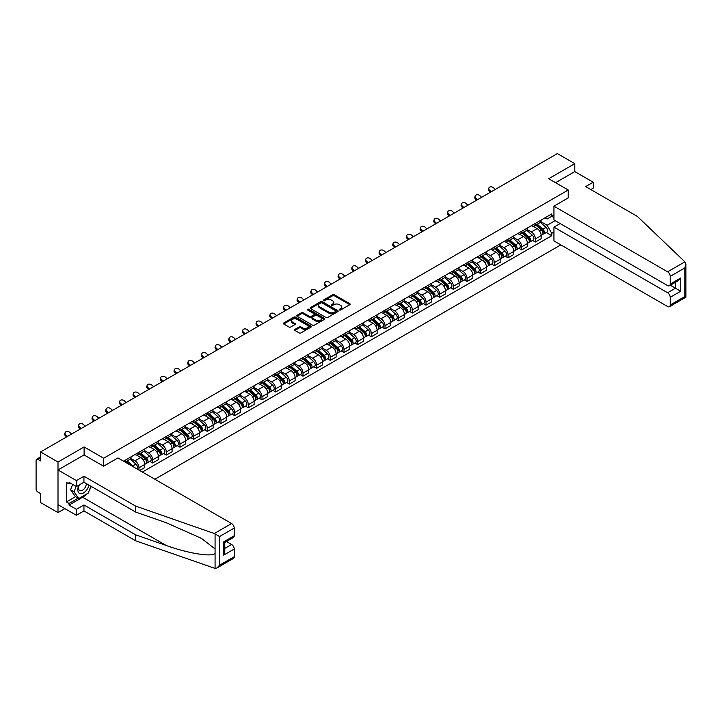 <?xml version="1.0" encoding="UTF-8"?>
<svg xmlns="http://www.w3.org/2000/svg" width="722" height="722" viewBox="0 0 722 722"><rect width="100%" height="100%" fill="white"/><g stroke="black" fill="none" stroke-linecap="round" stroke-linejoin="round"><path stroke-width="1.08" d="M339.475 309.973A0.848 0.487 0 0 0 340.676 309.973L349.818 304.693A1.218 0.704 0 0 0 350.17 304.197A1.218 0.704 0 0 0 349.818 303.7L334.331 294.766A1.218 0.704 0 0 0 332.616 294.766L323.474 300.036A0.848 0.487 0 0 0 324.683 300.731L325.866 300.054A3.89 2.247 0 0 1 331.371 300.054L332.652 300.794A3.89 2.247 0 0 1 333.799 302.383A3.89 2.247 0 0 1 332.652 303.971L331.47 304.657A0.848 0.487 0 0 0 332.68 305.352L333.862 304.666A3.89 2.247 0 0 1 339.367 304.666L340.658 305.415A3.89 2.247 0 0 1 341.795 307.003A3.89 2.247 0 0 1 340.658 308.592L339.475 309.278A0.848 0.487 0 0 0 339.475 309.973L339.475 309.278M294.856 329.422A1.218 0.704 0 0 0 294.504 329.918A1.218 0.704 0 0 0 294.856 330.414L299.197 332.923A1.218 0.704 0 0 0 300.921 332.923L311.065 327.066A1.218 0.704 0 0 0 311.426 326.57A1.218 0.704 0 0 0 311.065 326.073L295.587 317.129A1.218 0.704 0 0 0 293.863 317.129L283.719 322.996A1.218 0.704 0 0 0 283.358 323.492A1.218 0.704 0 0 0 283.719 323.988L288.962 327.012A1.218 0.704 0 0 0 290.686 327.012L295.027 324.503A1.218 0.704 0 0 0 295.388 324.007A1.218 0.704 0 0 0 295.027 323.51L292.428 322.012A3.258 1.877 0 0 1 291.471 320.685A3.258 1.877 0 0 1 293.484 318.943A3.258 1.877 0 0 1 297.031 319.35L307.22 325.234A3.258 1.877 0 0 1 308.177 326.57A3.258 1.877 0 0 1 306.164 328.302A3.258 1.877 0 0 1 302.617 327.896L300.921 326.913A1.218 0.704 0 0 0 299.197 326.913L294.856 329.422L294.856 330.414M103.661 458.226L84.113 446.945L58.004 462.026L40.567 451.954L557.366 153.587L574.802 163.65L548.693 178.731L568.232 190.012L103.661 458.226L103.661 466.168M325.947 317.481A1.218 0.704 0 0 0 327.671 317.481L337.815 311.624A1.218 0.704 0 0 0 338.176 311.128A1.218 0.704 0 0 0 337.815 310.631L322.337 301.688A1.218 0.704 0 0 0 320.613 301.688L310.469 307.545A1.218 0.704 0 0 0 310.108 308.041A1.218 0.704 0 0 0 310.469 308.538L325.947 317.481M307.843 310.153A0.848 0.487 0 0 1 308.7 310.27L324.431 319.35L314.296 325.198A1.218 0.704 0 0 1 312.572 325.198L297.094 316.263L301.435 313.772L301.435 312.761L297.094 315.27A1.218 0.704 0 0 0 296.733 315.767A1.218 0.704 0 0 0 297.094 316.263L297.094 315.27M301.435 313.772A1.218 0.704 0 0 1 303.159 313.772L303.159 312.761A1.218 0.704 0 0 0 301.435 312.761M303.159 312.761L309.431 316.389A1.218 0.704 0 0 0 311.155 316.389L314.034 314.72A1.218 0.704 0 0 0 314.395 314.223A1.218 0.704 0 0 0 314.034 313.727L307.5 309.955A0.848 0.487 0 0 1 308.7 309.26L324.44 318.348A1.218 0.704 0 0 1 324.801 318.844A1.218 0.704 0 0 1 324.44 319.341L324.44 318.348M58.004 462.026L58.004 512.611L40.567 502.548L40.567 493.586L37.851 492.025A2.482 1.435 -120 0 1 36.1 488.984L36.1 460.356A2.482 1.435 -120 0 1 36.614 459.219L40.567 456.936M154.869 479.246L560.823 244.875M58.004 512.611L64.881 508.64M40.567 451.954L40.567 460.907L37.851 459.345A2.482 1.435 -120 0 0 36.614 459.219M590.84 189.552L593.204 188.189L593.204 182.224L574.802 171.592L574.802 163.65M535.372 223.396A5.704 3.294 60 0 1 534.19 225.959L539.975 222.62A5.704 3.294 -120 0 0 541.157 220.057M527.168 229.533L531.338 231.952A5.704 3.294 60 0 1 535.372 238.928L541.157 235.589A5.704 3.294 -120 0 0 537.123 228.612L532.98 226.221M541.157 235.589L541.157 238.675L535.372 242.014L532.601 240.417M534.19 225.959A5.704 3.294 60 0 1 531.383 225.697M535.372 238.928L535.372 242.014M521.699 231.293A5.704 3.294 60 0 1 520.526 233.847L526.302 230.508A5.704 3.294 -120 0 0 527.484 227.953M518.928 248.305L521.699 249.911L527.484 246.572L527.484 243.485A5.704 3.294 -120 0 0 523.459 236.5L519.317 234.108M520.526 233.847A5.704 3.294 60 0 1 517.719 233.594M513.495 237.43L517.674 239.839A5.704 3.294 60 0 1 521.699 246.825L521.699 249.911M508.035 239.181A5.704 3.294 60 0 1 506.853 241.744L512.638 238.404A5.704 3.294 -120 0 0 513.82 235.841M505.265 256.202L508.035 257.799L513.82 254.46L513.82 251.373A5.704 3.294 -120 0 0 509.786 244.397L505.644 242.005M506.853 241.744A5.704 3.294 60 0 1 504.046 241.482M499.823 245.318L504.001 247.727A5.704 3.294 60 0 1 508.035 254.713L508.035 257.799M494.362 247.077A5.704 3.294 60 0 1 493.18 249.632L498.965 246.292A5.704 3.294 -120 0 0 500.147 243.738M491.592 264.09L494.362 265.687L500.147 262.348L500.147 259.261A5.704 3.294 -120 0 0 496.113 252.285L491.98 249.893M493.18 249.632A5.704 3.294 60 0 1 490.373 249.379M486.159 253.214L490.337 255.624A5.704 3.294 60 0 1 494.362 262.6L494.362 265.687M480.699 254.965A5.704 3.294 60 0 1 479.516 257.528L485.301 254.189A5.704 3.294 -120 0 0 486.475 251.626M477.919 271.977L480.699 273.584L486.475 270.245L486.475 267.158A5.704 3.294 -120 0 0 482.449 260.173L478.307 257.79M479.516 257.528A5.704 3.294 60 0 1 476.71 257.267M472.486 261.102L476.664 263.512A5.704 3.294 60 0 1 480.699 270.497L480.699 273.584M467.026 262.853A5.704 3.294 60 0 1 465.843 265.416L471.628 262.077A5.704 3.294 -120 0 0 472.811 259.514M464.255 279.874L467.026 281.472L472.811 278.132L472.811 275.046A5.704 3.294 -120 0 0 468.777 268.07L464.643 265.678M465.843 265.416A5.704 3.294 60 0 1 463.037 265.154M458.822 268.999L462.992 271.409A5.704 3.294 60 0 1 467.026 278.385L467.026 281.472M453.353 270.75A5.704 3.294 60 0 1 452.18 273.304L457.956 269.965A5.704 3.294 -120 0 0 459.138 267.411M450.582 287.762L453.353 289.369L459.138 286.029L459.138 282.943A5.704 3.294 -120 0 0 455.113 275.957L450.97 273.566M452.18 273.304A5.704 3.294 60 0 1 449.373 273.051M445.149 276.887L449.328 279.297A5.704 3.294 60 0 1 453.353 286.282L453.353 289.369M439.689 278.638A5.704 3.294 60 0 1 438.507 281.201L444.292 277.862A5.704 3.294 -120 0 0 445.474 275.299M436.918 295.659L439.689 297.256L445.474 293.917L445.474 290.831A5.704 3.294 -120 0 0 441.44 283.854L437.297 281.463M438.507 281.201A5.704 3.294 60 0 1 435.7 280.939M431.476 284.775L435.655 287.194A5.704 3.294 60 0 1 439.689 294.17L439.689 297.256M426.016 286.535A5.704 3.294 60 0 1 424.834 289.089L430.619 285.75A5.704 3.294 -120 0 0 431.801 283.195M423.245 303.547L426.016 305.153L431.801 301.814L431.801 298.727A5.704 3.294 -120 0 0 427.767 291.742L423.633 289.351M424.834 289.089A5.704 3.294 60 0 1 422.036 288.836M417.812 292.672L421.991 295.081A5.704 3.294 60 0 1 426.016 302.067L426.016 305.153M412.352 294.423A5.704 3.294 60 0 1 411.17 296.986L416.955 293.646A5.704 3.294 -120 0 0 418.128 291.083M409.573 311.444L412.352 313.041L418.137 309.702L418.137 306.615A5.704 3.294 -120 0 0 414.103 299.639L409.961 297.247M411.17 296.986A5.704 3.294 60 0 1 408.363 296.724M404.139 300.56L408.318 302.969A5.704 3.294 60 0 1 412.352 309.955L412.352 313.041M398.679 302.319A5.704 3.294 60 0 1 397.497 304.874L403.282 301.534A5.704 3.294 -120 0 0 404.464 298.98M395.909 319.332L398.679 320.929L404.464 317.59L404.464 314.512A5.704 3.294 -120 0 0 400.43 307.527L396.297 305.135M397.497 304.874A5.704 3.294 60 0 1 394.69 304.621M390.476 308.456L394.654 310.866A5.704 3.294 60 0 1 398.679 317.842L398.679 320.929M385.016 310.207A5.704 3.294 60 0 1 383.833 312.77L389.618 309.431A5.704 3.294 -120 0 0 390.792 306.868M382.236 327.219L385.016 328.826L390.792 325.487L390.792 322.4A5.704 3.294 -120 0 0 386.766 315.415L382.624 313.032M383.833 312.77A5.704 3.294 60 0 1 381.026 312.509M376.803 316.344L380.981 318.754A5.704 3.294 60 0 1 385.016 325.739L385.016 328.826M371.343 318.095A5.704 3.294 60 0 1 370.16 320.658L375.945 317.319A5.704 3.294 -120 0 0 377.128 314.765M368.572 335.116L371.343 336.714L377.128 333.374L377.128 330.288A5.704 3.294 -120 0 0 373.093 323.312L368.96 320.92M370.16 320.658A5.704 3.294 60 0 1 367.354 320.406M363.139 324.241L367.308 326.651A5.704 3.294 60 0 1 371.343 333.627L371.343 336.714M357.67 325.992A5.704 3.294 60 0 1 356.497 328.546L362.273 325.207A5.704 3.294 -120 0 0 363.455 322.653M354.899 343.004L357.67 344.611L363.455 341.271L363.455 338.185A5.704 3.294 -120 0 0 359.43 331.199L355.287 328.808M356.497 328.546A5.704 3.294 60 0 1 353.69 328.293M349.466 332.129L353.645 334.539A5.704 3.294 60 0 1 357.67 341.524L357.67 344.611M344.006 333.88A5.704 3.294 60 0 1 342.824 336.443L348.609 333.104A5.704 3.294 -120 0 0 349.791 330.541M341.235 350.901L344.006 352.498L349.791 349.159L349.791 346.073A5.704 3.294 -120 0 0 345.757 339.096L341.614 336.705M342.824 336.443A5.704 3.294 60 0 1 340.017 336.181M335.793 340.017L339.972 342.436A5.704 3.294 60 0 1 344.006 349.412L344.006 352.498M330.333 341.777A5.704 3.294 60 0 1 329.151 344.331L334.936 340.992A5.704 3.294 -120 0 0 336.118 338.438M327.562 358.789L330.333 360.395L336.118 357.056L336.118 353.97A5.704 3.294 -120 0 0 332.084 346.984L327.95 344.593M329.151 344.331A5.704 3.294 60 0 1 326.353 344.078M322.129 347.914L326.308 350.323A5.704 3.294 60 0 1 330.333 357.309L330.333 360.395M316.669 349.665A5.704 3.294 60 0 1 315.487 352.228L321.272 348.888A5.704 3.294 -120 0 0 322.445 346.325M313.889 366.686L316.669 368.283L322.445 364.944L322.445 361.857A5.704 3.294 -120 0 0 318.42 354.881L314.278 352.489M315.487 352.228A5.704 3.294 60 0 1 312.68 351.966M308.456 355.802L312.635 358.22A5.704 3.294 60 0 1 316.669 365.197L316.669 368.283M302.996 357.561A5.704 3.294 60 0 1 301.814 360.116L307.599 356.776A5.704 3.294 -120 0 0 308.781 354.222M300.226 374.574L302.996 376.171L308.781 372.832L308.781 369.754A5.704 3.294 -120 0 0 304.747 362.769L300.614 360.377M301.814 360.116A5.704 3.294 60 0 1 299.007 359.863M294.793 363.698L298.962 366.108A5.704 3.294 60 0 1 302.996 373.093L302.996 376.171M289.332 365.449A5.704 3.294 60 0 1 288.15 368.012L293.935 364.673A5.704 3.294 -120 0 0 295.108 362.11M286.553 382.461L289.332 384.068L295.108 380.729L295.108 377.642A5.704 3.294 -120 0 0 291.083 370.657L286.941 368.274M288.15 368.012A5.704 3.294 60 0 1 285.343 367.751M281.12 371.586L285.298 373.996A5.704 3.294 60 0 1 289.332 380.981L289.332 384.068M275.66 373.346A5.704 3.294 60 0 1 274.477 375.9L280.262 372.561A5.704 3.294 -120 0 0 281.445 370.007M272.889 390.358L275.66 391.956L281.445 388.617L281.445 385.53A5.704 3.294 -120 0 0 277.41 378.554L273.268 376.162M274.477 375.9A5.704 3.294 60 0 1 271.671 375.648M267.456 379.483L271.625 381.893A5.704 3.294 60 0 1 275.66 388.869L275.66 391.956M261.987 381.234A5.704 3.294 60 0 1 260.813 383.788L266.589 380.458A5.704 3.294 -120 0 0 267.772 377.895M259.216 398.246L261.987 399.853L267.772 396.513L267.772 393.427A5.704 3.294 -120 0 0 263.747 386.441L259.604 384.059M260.813 383.788A5.704 3.294 60 0 1 258.007 383.535M253.783 387.371L257.962 389.781A5.704 3.294 60 0 1 261.987 396.766L261.987 399.853M248.323 389.122A5.704 3.294 60 0 1 247.141 391.685L252.926 388.346A5.704 3.294 -120 0 0 254.108 385.783M245.552 406.143L248.323 407.74L254.108 404.401L254.108 401.315A5.704 3.294 -120 0 0 250.074 394.338L245.931 391.947M247.141 391.685A5.704 3.294 60 0 1 244.334 391.423M240.11 395.268L244.289 397.678A5.704 3.294 60 0 1 248.323 404.654L248.323 407.74M234.65 397.019A5.704 3.294 60 0 1 233.468 399.573L239.253 396.234A5.704 3.294 -120 0 0 240.435 393.68M231.879 414.031L234.65 415.637L240.435 412.298L240.435 409.212A5.704 3.294 -120 0 0 236.401 402.226L232.267 399.835M233.468 399.573A5.704 3.294 60 0 1 230.661 399.32M226.446 403.156L230.625 405.565A5.704 3.294 60 0 1 234.65 412.551L234.65 415.637M220.986 404.907A5.704 3.294 60 0 1 219.804 407.47L225.589 404.13A5.704 3.294 -120 0 0 226.762 401.567M218.206 421.928L220.986 423.525L226.762 420.186L226.762 417.099A5.704 3.294 -120 0 0 222.737 410.123L218.595 407.731M219.804 407.47A5.704 3.294 60 0 1 216.997 407.208M212.773 411.044L216.952 413.462A5.704 3.294 60 0 1 220.986 420.439L220.986 423.525M207.313 412.803A5.704 3.294 60 0 1 206.131 415.358L211.916 412.018A5.704 3.294 -120 0 0 213.098 409.464M204.543 429.816L207.313 431.413L213.098 428.083L213.098 424.996A5.704 3.294 -120 0 0 209.064 418.011L204.931 415.619M206.131 415.358A5.704 3.294 60 0 1 203.324 415.105M199.11 418.94L203.279 421.35A5.704 3.294 60 0 1 207.313 428.336L207.313 431.413M193.64 420.691A5.704 3.294 60 0 1 192.467 423.254L198.243 419.915A5.704 3.294 -120 0 0 199.425 417.352M190.87 437.712L193.64 439.31L199.425 435.971L199.425 432.884A5.704 3.294 -120 0 0 195.4 425.899L191.258 423.516M192.467 423.254A5.704 3.294 60 0 1 189.66 422.993M185.437 426.828L189.615 429.238A5.704 3.294 60 0 1 193.64 436.223L193.64 439.31M179.977 428.588A5.704 3.294 60 0 1 178.794 431.142L184.579 427.803A5.704 3.294 -120 0 0 185.762 425.249M177.206 445.6L179.977 447.198L185.762 443.859L185.762 440.772A5.704 3.294 -120 0 0 181.727 433.796L177.585 431.404M178.794 431.142A5.704 3.294 60 0 1 175.987 430.89M171.764 434.725L175.942 437.135A5.704 3.294 60 0 1 179.977 444.111L179.977 447.198M166.304 436.476A5.704 3.294 60 0 1 165.13 439.039L170.906 435.7A5.704 3.294 -120 0 0 172.089 433.137M163.533 453.488L166.304 455.095L172.089 451.755L172.089 448.669A5.704 3.294 -120 0 0 168.064 441.683L163.921 439.301M165.13 439.039A5.704 3.294 60 0 1 162.324 438.777M158.1 442.613L162.279 445.023A5.704 3.294 60 0 1 166.304 452.008L166.304 455.095M152.64 444.364A5.704 3.294 60 0 1 151.458 446.927L157.243 443.588A5.704 3.294 -120 0 0 158.425 441.025M149.869 461.385L152.64 462.982L158.425 459.643L158.425 456.557A5.704 3.294 -120 0 0 154.391 449.58L150.248 447.189M151.458 446.927A5.704 3.294 60 0 1 148.651 446.665M144.427 450.51L148.606 452.92A5.704 3.294 60 0 1 152.64 459.896L152.64 462.982M138.967 452.261A5.704 3.294 60 0 1 137.785 454.815L143.57 451.476A5.704 3.294 -120 0 0 144.752 448.922M139.671 470.473L144.752 467.54L144.752 464.454A5.704 3.294 -120 0 0 140.718 457.468L136.584 455.077M137.785 454.815A5.704 3.294 60 0 1 134.978 454.562M130.763 458.398L134.942 460.807A5.704 3.294 60 0 1 138.967 467.793L138.967 470.067M125.177 462.098L129.906 459.373A5.704 3.294 -120 0 0 131.079 456.809M125.303 460.149A5.704 3.294 60 0 1 124.879 461.927M553.945 217.584L551.752 216.32L547.114 219.001L545.056 217.809M540.832 221.645L547.114 225.273L555.128 220.643M553.945 232.051L551.752 233.314L547.114 225.273M142.387 472.044L551.752 235.688L551.752 233.314M553.945 215.048L551.752 216.32L551.752 213.938L123.543 461.159M568.232 190.012L568.232 197.954M84.113 446.945L84.113 454.995M546.265 232.52L551.752 235.688M339.809 310.09L340.658 309.603A3.89 2.247 0 0 0 341.795 308.014L341.795 307.003M333.799 302.383L333.799 303.393A3.89 2.247 0 0 1 332.652 304.982L331.813 305.469M349.818 303.7L349.818 304.693L334.331 295.776A1.218 0.704 0 0 0 332.616 295.776L323.817 300.857M337.815 310.631L337.815 311.624L322.337 302.698A1.218 0.704 0 0 0 320.613 302.698L310.487 308.547M335.667 311.471A0.848 0.487 0 0 0 335.667 310.776L322.075 302.933A0.848 0.487 0 0 0 320.875 302.933L319.629 303.646A3.89 2.247 0 0 0 318.483 305.244A3.89 2.247 0 0 0 319.629 306.832L328.916 312.193A3.89 2.247 0 0 0 334.421 312.193L335.667 311.471L335.667 312.482A0.848 0.487 0 0 0 335.92 312.139L335.92 311.128M318.483 305.244L318.483 306.254A3.89 2.247 0 0 0 319.629 307.843L319.629 306.832M335.667 312.482L334.421 313.204A3.89 2.247 0 0 1 328.916 313.204L319.629 307.843M303.159 313.772L309.431 317.4A1.218 0.704 0 0 0 311.155 317.4L314.034 315.74A1.218 0.704 0 0 0 314.395 315.243L314.395 314.223M315.947 320.153A3.258 1.877 0 0 0 319.494 320.559A3.258 1.877 0 0 0 321.507 318.817A3.258 1.877 0 0 0 320.55 317.49L316.958 315.415A1.218 0.704 0 0 0 315.243 315.415L312.355 317.084A1.218 0.704 0 0 0 312.003 317.581A1.218 0.704 0 0 0 312.355 318.077L315.947 320.153L315.947 321.164A3.258 1.877 0 0 0 319.494 321.57A3.258 1.877 0 0 0 321.507 319.828L321.507 318.817M312.003 317.581L312.003 318.592A1.218 0.704 0 0 0 312.355 319.088L312.355 318.077M315.947 321.164L312.355 319.088M308.177 326.57L308.177 327.58A3.258 1.877 0 0 1 306.164 329.313A3.258 1.877 0 0 1 302.617 328.907L300.921 327.923A1.218 0.704 0 0 0 299.197 327.923L294.874 330.423M291.471 320.685L291.471 321.696A3.258 1.877 0 0 0 292.428 323.023L292.428 322.012M295.027 323.51L295.027 324.503L292.428 323.023M311.065 326.073L311.065 327.066L295.587 318.14A1.218 0.704 0 0 0 293.863 318.14L283.737 323.998M535.769 225.047L541.338 230.02A3.096 1.787 60 0 1 542.312 234.803L541.157 235.471M535.914 225.183L538.54 226.69M536.329 224.722L542.529 230.255A1.489 0.857 60 0 1 542.989 232.556A1.489 0.857 60 0 1 542.854 232.61M537.258 224.19L542.827 229.154A3.096 1.787 60 0 1 543.801 233.946A3.096 1.787 60 0 1 542.863 234.045M540.363 222.322L545.976 227.34A3.096 1.787 60 0 1 546.951 232.123L543.801 233.946M495.283 189.426L493.559 187.81A2.852 2.058 17.7 0 0 490.807 186.836A2.852 2.058 17.7 0 0 488.83 188.108A2.852 2.058 17.7 0 0 489.534 190.139L489.191 191.195A2.852 2.058 -162.3 0 1 488.487 189.164L488.83 188.108M491.258 191.754L489.534 190.139M489.191 191.195L490.346 192.278M522.096 232.935L527.665 237.908A3.096 1.787 60 0 1 528.639 242.7L527.484 243.368M522.241 233.071L524.867 234.587M522.656 232.61L528.856 238.143A1.489 0.857 60 0 1 529.325 240.444A1.489 0.857 60 0 1 529.19 240.498M523.585 232.078L529.154 237.051A3.096 1.787 60 0 1 530.128 241.843A3.096 1.787 60 0 1 529.19 241.942M526.69 230.219L532.313 235.228A3.096 1.787 60 0 1 533.287 240.02L530.128 241.843M508.432 240.832L514.001 245.805A3.096 1.787 60 0 1 514.966 250.588L513.811 251.256M508.577 240.958L511.194 242.475M508.992 240.507L515.192 246.04A1.489 0.857 60 0 1 515.652 248.332A1.489 0.857 60 0 1 515.517 248.386M509.922 239.975L515.49 244.938A3.096 1.787 60 0 1 516.465 249.731A3.096 1.787 60 0 1 515.526 249.83M513.026 238.107L518.64 243.115A3.096 1.787 60 0 1 519.614 247.908L516.465 249.731M684.889 261.824L685.9 264.279L684.808 267.943L670.224 276.364A3.718 2.148 -120 0 0 667.597 271.815L684.889 261.824L637.364 216.419L585.668 186.574L593.204 182.224M560.173 223.549L553.945 227.141L553.945 240.904L667.597 306.516A3.718 2.148 -120 0 0 669.456 306.697A3.718 2.148 -120 0 0 670.224 305L670.224 297.311A3.718 2.148 -120 0 0 667.597 292.753L675.476 288.204L680.738 291.237L670.224 297.311M553.945 227.141L667.597 292.753M568.232 197.855L553.945 206.194L553.945 219.957L667.597 285.569A3.718 2.148 -120 0 0 669.456 285.759A3.718 2.148 -120 0 0 670.224 284.053L670.224 276.364M553.945 206.194L667.597 271.815M574.802 171.592L555.57 182.702M670.35 285.235L675.476 288.204L675.476 282.275M670.224 284.053L680.738 277.979L678.111 280.759L669.456 285.759M670.224 305L684.808 296.571L685.368 296.895M86.487 494.092A13.944 8.05 -60 0 1 82.624 497.232L69.05 505.075L76.406 509.326L83.942 504.976L135.637 534.822L135.637 540.787L215.075 568.413L216.997 567.925L219.623 565.145L234.217 556.725A3.718 2.148 60 0 1 233.441 558.422L216.997 567.925M135.637 534.822L166.195 545.48C187.9 553.368 212.223 557.285 215.075 553.35L215.075 548.946L201.42 538.341L166.195 522.719L135.637 512.051L83.942 482.206L76.406 486.556L69.05 482.305L69.05 483.93L66.415 482.413L66.415 501.934L69.05 503.451L78.156 498.189M76.406 509.326L76.406 515.291L58.004 504.669L58.004 469.968L84.032 454.941L103.571 466.222L117.939 457.928L231.582 523.54A3.718 2.148 60 0 1 234.217 528.089L234.217 535.778A3.718 2.148 60 0 1 233.441 537.484L224.786 542.484L224.786 551.446L223.703 555.11L223.703 541.852C225.12 542.673 225.12 542.673 223.703 541.852L234.217 535.778M83.942 504.976L83.942 510.941L76.406 515.291M135.637 540.787L83.942 510.941M234.217 528.089L219.623 536.518L214.29 533.522L135.637 506.086L83.942 476.24L76.406 480.59L76.406 486.556M76.406 480.59L58.004 469.968M69.05 505.075L69.05 503.451M83.942 476.24L83.942 482.206M135.637 506.086L135.637 512.051M224.786 548.404L231.582 544.478A3.718 2.148 60 0 1 234.217 549.036L234.217 556.725M231.582 544.478L226.455 541.518M91.234 486.42A13.944 8.05 -60 0 1 89.257 490.446M70.449 483.117L69.05 483.93M66.415 501.934L75.53 496.673M78.915 485.112A8.05 4.648 120 0 0 77.805 489.642A8.05 4.648 120 0 0 82.678 493.343A8.05 4.648 120 0 0 88.959 485.103M79.348 484.859A5.514 3.186 120 0 0 78.572 488.009A5.514 3.186 120 0 0 79.709 490.536A5.514 3.186 120 0 0 83.914 489.101A5.514 3.186 120 0 0 86.369 483.605M90.9 486.222L88.237 493.081L78.77 498.55L75.269 496.519L70.539 489.796L72.642 484.381M78.77 498.55L74.041 491.817L76.144 486.402M70.539 489.796L74.041 491.817M481.619 197.323L479.895 195.698A2.852 2.058 17.7 0 0 477.143 194.723A2.852 2.058 17.7 0 0 475.157 195.996A2.852 2.058 17.7 0 0 475.861 198.027L475.518 199.091A2.852 2.058 -162.3 0 1 474.823 197.061L475.157 195.996M477.585 199.642L475.861 198.027M475.518 199.091L476.673 200.174M467.946 205.21L466.222 203.595A2.852 2.058 17.7 0 0 463.47 202.62A2.852 2.058 17.7 0 0 461.493 203.893A2.852 2.058 17.7 0 0 462.188 205.923L461.854 206.979A2.852 2.058 -162.3 0 1 461.15 204.949L461.493 203.893M463.921 207.539L462.188 205.923M461.854 206.979L463.01 208.062M494.76 248.72L500.328 253.693A3.096 1.787 60 0 1 501.303 258.485L500.147 259.153M494.904 248.855L497.53 250.372M495.319 248.395L501.519 253.927A1.489 0.857 60 0 1 501.989 256.229A1.489 0.857 60 0 1 501.853 256.283M496.249 247.863L501.817 252.835A3.096 1.787 60 0 1 502.792 257.628A3.096 1.787 60 0 1 501.853 257.727M499.353 245.994L504.976 251.012A3.096 1.787 60 0 1 505.942 255.805L502.792 257.628M481.087 256.617L486.664 261.581A3.096 1.787 60 0 1 487.63 266.373L486.475 267.041M481.24 256.743L483.857 258.259M481.655 256.292L487.846 261.824A1.489 0.857 60 0 1 488.316 264.117A1.489 0.857 60 0 1 488.18 264.171M482.576 255.75L488.153 260.723A3.096 1.787 60 0 1 489.119 265.515A3.096 1.787 60 0 1 488.189 265.615M485.689 253.891L491.303 258.9A3.096 1.787 60 0 1 492.278 263.692L489.119 265.515M467.423 264.505L472.991 269.477A3.096 1.787 60 0 1 473.966 274.27L472.811 274.938M467.567 264.64L470.193 266.147M467.982 264.18L474.183 269.712A1.489 0.857 60 0 1 474.652 272.013A1.489 0.857 60 0 1 474.516 272.068M468.912 263.647L474.48 268.62A3.096 1.787 60 0 1 475.455 273.403A3.096 1.787 60 0 1 474.516 273.503M472.017 261.779L477.639 266.797A3.096 1.787 60 0 1 478.605 271.589L475.455 273.403M454.282 213.098L452.55 211.483A2.852 2.058 17.7 0 0 449.797 210.508A2.852 2.058 17.7 0 0 447.82 211.781A2.852 2.058 17.7 0 0 448.524 213.811L448.182 214.876A2.852 2.058 -162.3 0 1 447.487 212.846L447.82 211.781M450.248 215.427L448.524 213.811M448.182 214.876L449.337 215.95M440.61 220.995L438.886 219.38A2.852 2.058 17.7 0 0 436.133 218.405A2.852 2.058 17.7 0 0 434.157 219.668A2.852 2.058 17.7 0 0 434.852 221.708L434.518 222.764A2.852 2.058 -162.3 0 1 433.814 220.733L434.157 219.668M436.575 223.324L434.852 221.708M434.518 222.764L435.673 223.847M426.937 228.883L425.213 227.268A2.852 2.058 17.7 0 0 422.46 226.293A2.852 2.058 17.7 0 0 420.484 227.565A2.852 2.058 17.7 0 0 421.188 229.596L420.845 230.652A2.852 2.058 -162.3 0 1 420.15 228.621L420.484 227.565M422.911 231.211L421.188 229.596M420.845 230.652L422 231.735M413.273 236.78L411.549 235.164A2.852 2.058 17.7 0 0 408.796 234.181A2.852 2.058 17.7 0 0 406.82 235.453A2.852 2.058 17.7 0 0 407.515 237.484L407.181 238.549A2.852 2.058 -162.3 0 1 406.477 236.518L406.82 235.453M409.239 239.108L407.515 237.484M407.181 238.549L408.327 239.632M399.6 244.668L397.876 243.052A2.852 2.058 17.7 0 0 395.124 242.078A2.852 2.058 17.7 0 0 393.147 243.35A2.852 2.058 17.7 0 0 393.842 245.381L393.508 246.437A2.852 2.058 -162.3 0 1 392.804 244.406L393.147 243.35M395.575 246.996L393.842 245.381M393.508 246.437L394.663 247.52M385.936 252.565L384.203 250.94A2.852 2.058 17.7 0 0 381.46 249.965A2.852 2.058 17.7 0 0 379.474 251.238A2.852 2.058 17.7 0 0 380.178 253.269L379.835 254.334A2.852 2.058 -162.3 0 1 379.14 252.303L379.474 251.238M381.902 254.884L380.178 253.269M379.835 254.334L380.99 255.417M372.263 260.452L370.539 258.837A2.852 2.058 17.7 0 0 367.787 257.862A2.852 2.058 17.7 0 0 365.81 259.135A2.852 2.058 17.7 0 0 366.505 261.165L366.171 262.221A2.852 2.058 -162.3 0 1 365.467 260.191L365.81 259.135M368.238 262.781L366.505 261.165M366.171 262.221L367.327 263.304M358.599 268.34L356.867 266.725A2.852 2.058 17.7 0 0 354.114 265.75A2.852 2.058 17.7 0 0 352.137 267.023A2.852 2.058 17.7 0 0 352.841 269.053L352.498 270.118A2.852 2.058 -162.3 0 1 351.804 268.088L352.137 267.023M354.565 270.669L352.841 269.053M352.498 270.118L353.654 271.201M344.926 276.237L343.203 274.622A2.852 2.058 17.7 0 0 340.45 273.647A2.852 2.058 17.7 0 0 338.474 274.92A2.852 2.058 17.7 0 0 339.169 276.95L338.835 278.006A2.852 2.058 -162.3 0 1 338.131 275.975L338.474 274.92M340.892 278.566L339.169 276.95M338.835 278.006L339.99 279.089M331.254 284.125L329.53 282.51A2.852 2.058 17.7 0 0 326.777 281.535A2.852 2.058 17.7 0 0 324.801 282.807A2.852 2.058 17.7 0 0 325.505 284.838L325.162 285.894A2.852 2.058 -162.3 0 1 324.467 283.863L324.801 282.807M327.228 286.453L325.505 284.838M325.162 285.894L326.317 286.977M317.59 292.022L315.866 290.406A2.852 2.058 17.7 0 0 313.113 289.423A2.852 2.058 17.7 0 0 311.128 290.695A2.852 2.058 17.7 0 0 311.832 292.726L311.489 293.791A2.852 2.058 -162.3 0 1 310.794 291.76L311.128 290.695M313.556 294.35L311.832 292.726M311.489 293.791L312.644 294.874M303.917 299.91L302.193 298.294A2.852 2.058 17.7 0 0 299.44 297.32A2.852 2.058 17.7 0 0 297.464 298.592A2.852 2.058 17.7 0 0 298.159 300.623L297.825 301.679A2.852 2.058 -162.3 0 1 297.121 299.648L297.464 298.592M299.892 302.238L298.159 300.623M297.825 301.679L298.98 302.762M290.253 307.807L288.52 306.182A2.852 2.058 17.7 0 0 285.768 305.207A2.852 2.058 17.7 0 0 283.791 306.48A2.852 2.058 17.7 0 0 284.495 308.511L284.152 309.576A2.852 2.058 -162.3 0 1 283.457 307.545L283.791 306.48M286.219 310.126L284.495 308.511M284.152 309.576L285.307 310.659M276.58 315.695L274.856 314.079A2.852 2.058 17.7 0 0 272.104 313.104A2.852 2.058 17.7 0 0 270.127 314.377A2.852 2.058 17.7 0 0 270.822 316.407L270.488 317.463A2.852 2.058 -162.3 0 1 269.784 315.433L270.127 314.377M272.555 318.023L270.822 316.407M270.488 317.463L271.643 318.546M262.916 323.582L261.183 321.967A2.852 2.058 17.7 0 0 258.431 320.992A2.852 2.058 17.7 0 0 256.454 322.265A2.852 2.058 17.7 0 0 257.158 324.295L256.815 325.36A2.852 2.058 -162.3 0 1 256.12 323.33L256.454 322.265M258.882 325.911L257.158 324.295M256.815 325.36L257.971 326.443M249.243 331.479L247.52 329.864A2.852 2.058 17.7 0 0 244.767 328.889A2.852 2.058 17.7 0 0 242.791 330.162A2.852 2.058 17.7 0 0 243.485 332.192L243.152 333.248A2.852 2.058 -162.3 0 1 242.448 331.217L242.791 330.162M245.209 333.808L243.485 332.192M243.152 333.248L244.307 334.331M235.571 339.367L233.847 337.752A2.852 2.058 17.7 0 0 231.094 336.777A2.852 2.058 17.7 0 0 229.118 338.049A2.852 2.058 17.7 0 0 229.822 340.08L229.479 341.136A2.852 2.058 -162.3 0 1 228.775 339.105L229.118 338.049M231.545 341.696L229.822 340.08M229.479 341.136L230.634 342.219M221.907 347.264L220.183 345.648A2.852 2.058 17.7 0 0 217.43 344.674A2.852 2.058 17.7 0 0 215.445 345.937A2.852 2.058 17.7 0 0 216.149 347.968L215.806 349.033A2.852 2.058 -162.3 0 1 215.111 347.002L215.445 345.937M217.873 349.592L216.149 347.968M215.806 349.033L216.961 350.116M208.234 355.152L206.51 353.536A2.852 2.058 17.7 0 0 203.757 352.562A2.852 2.058 17.7 0 0 201.781 353.834A2.852 2.058 17.7 0 0 202.476 355.865L202.142 356.921A2.852 2.058 -162.3 0 1 201.438 354.89L201.781 353.834M204.209 357.48L202.476 355.865M202.142 356.921L203.297 358.004M453.75 272.402L459.318 277.365A3.096 1.787 60 0 1 460.293 282.158L459.138 282.825M453.903 272.528L456.521 274.044M454.318 272.077L460.51 277.6A1.489 0.857 60 0 1 460.979 279.901A1.489 0.857 60 0 1 460.844 279.955M455.239 271.535L460.807 276.508A3.096 1.787 60 0 1 461.782 281.3A3.096 1.787 60 0 1 460.853 281.399M458.344 269.676L463.966 274.685A3.096 1.787 60 0 1 464.941 279.477L461.782 281.3M440.086 280.289L445.654 285.262A3.096 1.787 60 0 1 446.629 290.054L445.474 290.713M440.23 280.425L442.857 281.932M440.646 279.965L446.846 285.497A1.489 0.857 60 0 1 447.306 287.798A1.489 0.857 60 0 1 447.171 287.852M441.575 279.432L447.144 284.396A3.096 1.787 60 0 1 448.118 289.188A3.096 1.787 60 0 1 447.18 289.287M444.68 277.564L450.293 282.582A3.096 1.787 60 0 1 451.268 287.365L448.118 289.188M426.413 288.177L431.982 293.15A3.096 1.787 60 0 1 432.956 297.942L431.801 298.61M426.558 288.313L429.184 289.829M426.973 287.861L433.173 293.385A1.489 0.857 60 0 1 433.642 295.686A1.489 0.857 60 0 1 433.507 295.74M427.902 287.32L433.471 292.293A3.096 1.787 60 0 1 434.445 297.085A3.096 1.787 60 0 1 433.507 297.184M431.007 285.461L436.63 290.47A3.096 1.787 60 0 1 437.604 295.262L434.445 297.085M412.749 296.074L418.318 301.047A3.096 1.787 60 0 1 419.283 305.83L418.128 306.498M412.894 296.2L415.511 297.717M413.309 295.749L419.509 301.282A1.489 0.857 60 0 1 419.969 303.583A1.489 0.857 60 0 1 419.834 303.628M414.238 295.217L419.807 300.181A3.096 1.787 60 0 1 420.782 304.973A3.096 1.787 60 0 1 419.843 305.072M417.343 293.349L422.957 298.367A3.096 1.787 60 0 1 423.931 303.15L420.782 304.973M399.076 303.962L404.645 308.935A3.096 1.787 60 0 1 405.62 313.727L404.464 314.395M399.221 304.097L401.847 305.614M399.636 303.637L405.836 309.169A1.489 0.857 60 0 1 406.305 311.471A1.489 0.857 60 0 1 406.17 311.525M400.566 303.105L406.134 308.077A3.096 1.787 60 0 1 407.109 312.87A3.096 1.787 60 0 1 406.17 312.969M403.67 301.236L409.293 306.254A3.096 1.787 60 0 1 410.258 311.047L407.109 312.87M385.404 311.859L390.981 316.823A3.096 1.787 60 0 1 391.947 321.615L390.792 322.283M385.557 311.985L388.174 313.501M385.972 311.534L392.163 317.066A1.489 0.857 60 0 1 392.633 319.359A1.489 0.857 60 0 1 392.497 319.413M386.893 310.992L392.47 315.965A3.096 1.787 60 0 1 393.436 320.758A3.096 1.787 60 0 1 392.506 320.857M390.006 309.133L395.62 314.142A3.096 1.787 60 0 1 396.595 318.934L393.436 320.758M371.74 319.747L377.308 324.719A3.096 1.787 60 0 1 378.283 329.512L377.128 330.18M371.884 319.882L374.51 321.398M372.299 319.422L378.499 324.954A1.489 0.857 60 0 1 378.969 327.256A1.489 0.857 60 0 1 378.824 327.31M373.229 318.889L378.797 323.862A3.096 1.787 60 0 1 379.772 328.645A3.096 1.787 60 0 1 378.833 328.745M376.333 317.021L381.956 322.039A3.096 1.787 60 0 1 382.922 326.831L379.772 328.645M358.067 327.644L363.635 332.607A3.096 1.787 60 0 1 364.61 337.4L363.455 338.067M358.22 327.77L360.838 329.286M358.626 327.319L364.827 332.842A1.489 0.857 60 0 1 365.296 335.143A1.489 0.857 60 0 1 365.161 335.198M359.556 326.777L365.124 331.75A3.096 1.787 60 0 1 366.099 336.542A3.096 1.787 60 0 1 365.17 336.642M362.661 324.918L368.283 329.927A3.096 1.787 60 0 1 369.258 334.719L366.099 336.542M344.403 335.531L349.971 340.504A3.096 1.787 60 0 1 350.946 345.296L349.782 345.964M344.547 335.667L347.165 337.174M344.963 335.207L351.163 340.739A1.489 0.857 60 0 1 351.623 343.04A1.489 0.857 60 0 1 351.488 343.094M345.892 334.674L351.461 339.638A3.096 1.787 60 0 1 352.435 344.43A3.096 1.787 60 0 1 351.497 344.529M348.997 332.806L354.61 337.824A3.096 1.787 60 0 1 355.585 342.607L352.435 344.43M330.73 343.419L336.299 348.392A3.096 1.787 60 0 1 337.273 353.184L336.118 353.852M330.875 343.555L333.501 345.071M331.29 343.103L337.49 348.627A1.489 0.857 60 0 1 337.959 350.928A1.489 0.857 60 0 1 337.824 350.982M332.219 342.562L337.788 347.535A3.096 1.787 60 0 1 338.762 352.327A3.096 1.787 60 0 1 337.824 352.426M335.324 340.703L340.946 345.712A3.096 1.787 60 0 1 341.921 350.504L338.762 352.327M317.057 351.316L322.635 356.289A3.096 1.787 60 0 1 323.6 361.072L322.445 361.74M317.211 351.452L319.828 352.959M317.626 350.991L323.817 356.524A1.489 0.857 60 0 1 324.286 358.825A1.489 0.857 60 0 1 324.151 358.879M318.555 350.459L324.124 355.423A3.096 1.787 60 0 1 325.09 360.215A3.096 1.787 60 0 1 324.16 360.314M321.66 348.591L327.274 353.609A3.096 1.787 60 0 1 328.248 358.392L325.09 360.215M303.393 359.204L308.962 364.177A3.096 1.787 60 0 1 309.937 368.969L308.781 369.637M303.538 359.339L306.164 360.856M303.953 358.879L310.153 364.411A1.489 0.857 60 0 1 310.622 366.713A1.489 0.857 60 0 1 310.487 366.767M304.883 358.347L310.451 363.319A3.096 1.787 60 0 1 311.426 368.112A3.096 1.787 60 0 1 310.487 368.211M307.987 356.478L313.61 361.496A3.096 1.787 60 0 1 314.575 366.289L311.426 368.112M289.721 367.101L295.289 372.074A3.096 1.787 60 0 1 296.264 376.857L295.108 377.525M289.874 367.227L292.491 368.743M290.289 366.776L296.48 372.308A1.489 0.857 60 0 1 296.95 374.601A1.489 0.857 60 0 1 296.814 374.655M291.21 366.244L296.787 371.207A3.096 1.787 60 0 1 297.753 376A3.096 1.787 60 0 1 296.823 376.099M294.314 364.375L299.937 369.384A3.096 1.787 60 0 1 300.912 374.177L297.753 376M276.057 374.989L281.625 379.962A3.096 1.787 60 0 1 282.6 384.754L281.445 385.422M276.201 375.124L278.827 376.64M276.616 374.664L282.816 380.196A1.489 0.857 60 0 1 283.277 382.498A1.489 0.857 60 0 1 283.141 382.552M277.546 374.131L283.114 379.104A3.096 1.787 60 0 1 284.089 383.887A3.096 1.787 60 0 1 283.15 383.987M280.65 372.263L286.264 377.281A3.096 1.787 60 0 1 287.239 382.073L284.089 383.887M262.384 382.886L267.952 387.849A3.096 1.787 60 0 1 268.927 392.642L267.772 393.31M262.537 383.012L265.154 384.528M262.943 382.561L269.144 388.093A1.489 0.857 60 0 1 269.613 390.385A1.489 0.857 60 0 1 269.477 390.44M263.873 382.019L269.441 386.992A3.096 1.787 60 0 1 270.416 391.784A3.096 1.787 60 0 1 269.477 391.884M266.978 380.16L272.6 385.169A3.096 1.787 60 0 1 273.575 389.961L270.416 391.784M248.72 390.773L254.288 395.746A3.096 1.787 60 0 1 255.263 400.539L254.099 401.206M248.864 390.909L251.482 392.416M249.28 390.449L255.48 395.981A1.489 0.857 60 0 1 255.94 398.282A1.489 0.857 60 0 1 255.805 398.336M250.209 389.916L255.778 394.889A3.096 1.787 60 0 1 256.752 399.672A3.096 1.787 60 0 1 255.814 399.771M253.314 388.048L258.927 393.066A3.096 1.787 60 0 1 259.902 397.858L256.752 399.672M235.047 398.67L240.616 403.634A3.096 1.787 60 0 1 241.59 408.426L240.435 409.094M235.192 398.797L237.818 400.313M235.607 398.345L241.807 403.869A1.489 0.857 60 0 1 242.276 406.17A1.489 0.857 60 0 1 242.141 406.224M236.536 397.804L242.105 402.777A3.096 1.787 60 0 1 243.079 407.569A3.096 1.787 60 0 1 242.141 407.668M239.641 395.945L245.263 400.954A3.096 1.787 60 0 1 246.238 405.746L243.079 407.569M221.374 406.558L226.952 411.531A3.096 1.787 60 0 1 227.917 416.314L226.762 416.982M221.528 406.694L224.145 408.201M221.943 406.233L228.134 411.766A1.489 0.857 60 0 1 228.603 414.067A1.489 0.857 60 0 1 228.468 414.121M222.863 405.701L228.441 410.665A3.096 1.787 60 0 1 229.406 415.457A3.096 1.787 60 0 1 228.477 415.556M225.977 403.833L231.591 408.851A3.096 1.787 60 0 1 232.565 413.634L229.406 415.457M207.71 414.446L213.279 419.419A3.096 1.787 60 0 1 214.254 424.211L213.098 424.879M207.855 414.581L210.481 416.098M208.27 414.121L214.47 419.653A1.489 0.857 60 0 1 214.939 421.955A1.489 0.857 60 0 1 214.804 422.009M209.2 413.589L214.768 418.561A3.096 1.787 60 0 1 215.743 423.354A3.096 1.787 60 0 1 214.804 423.453M212.304 411.73L217.927 416.738A3.096 1.787 60 0 1 218.892 421.531L215.743 423.354M194.037 422.343L199.606 427.316A3.096 1.787 60 0 1 200.581 432.099L199.425 432.767M194.191 422.469L196.808 423.985M194.606 422.018L200.797 427.55A1.489 0.857 60 0 1 201.267 429.843A1.489 0.857 60 0 1 201.131 429.897M195.527 421.486L201.095 426.449A3.096 1.787 60 0 1 202.07 431.242A3.096 1.787 60 0 1 201.14 431.341M198.631 419.617L204.254 424.626A3.096 1.787 60 0 1 205.228 429.419L202.07 431.242M194.57 363.049L192.837 361.424A2.852 2.058 17.7 0 0 190.085 360.449A2.852 2.058 17.7 0 0 188.108 361.722A2.852 2.058 17.7 0 0 188.812 363.753L188.469 364.818A2.852 2.058 -162.3 0 1 187.774 362.787L188.108 361.722M190.536 365.377L188.812 363.753M188.469 364.818L189.624 365.901M180.897 370.937L179.173 369.321A2.852 2.058 17.7 0 0 176.421 368.346A2.852 2.058 17.7 0 0 174.444 369.619A2.852 2.058 17.7 0 0 175.139 371.649L174.805 372.705A2.852 2.058 -162.3 0 1 174.101 370.675L174.444 369.619M176.863 373.265L175.139 371.649M174.805 372.705L175.96 373.788M167.233 378.833L165.5 377.209A2.852 2.058 17.7 0 0 162.748 376.234A2.852 2.058 17.7 0 0 160.771 377.507A2.852 2.058 17.7 0 0 161.475 379.537L161.132 380.602A2.852 2.058 -162.3 0 1 160.437 378.572L160.771 377.507M163.199 381.153L161.475 379.537M161.132 380.602L162.288 381.685M153.56 386.721L151.837 385.106A2.852 2.058 17.7 0 0 149.084 384.131A2.852 2.058 17.7 0 0 147.107 385.404A2.852 2.058 17.7 0 0 147.802 387.434L147.469 388.49A2.852 2.058 -162.3 0 1 146.765 386.46L147.107 385.404M149.526 389.05L147.802 387.434M147.469 388.49L148.624 389.573M180.374 430.231L185.942 435.204A3.096 1.787 60 0 1 186.917 439.996L185.762 440.664M180.518 430.366L183.144 431.882M180.933 429.906L187.133 435.438A1.489 0.857 60 0 1 187.594 437.74A1.489 0.857 60 0 1 187.458 437.794M181.863 429.373L187.431 434.346A3.096 1.787 60 0 1 188.406 439.129A3.096 1.787 60 0 1 187.467 439.238M184.967 427.505L190.581 432.523A3.096 1.787 60 0 1 191.556 437.315L188.406 439.129M139.887 394.609L138.164 392.994A2.852 2.058 17.7 0 0 135.411 392.019A2.852 2.058 17.7 0 0 133.435 393.291A2.852 2.058 17.7 0 0 134.13 395.322L133.796 396.387A2.852 2.058 -162.3 0 1 133.092 394.356L133.435 393.291M135.862 396.938L134.13 395.322M133.796 396.387L134.951 397.461M166.701 438.128L172.269 443.091A3.096 1.787 60 0 1 173.244 447.884L172.089 448.552M166.845 438.254L169.471 439.77M167.26 437.803L173.46 443.335A1.489 0.857 60 0 1 173.93 445.627A1.489 0.857 60 0 1 173.794 445.682M168.19 437.261L173.758 442.234A3.096 1.787 60 0 1 174.733 447.026A3.096 1.787 60 0 1 173.794 447.126M171.294 435.402L176.917 440.411A3.096 1.787 60 0 1 177.892 445.203L174.733 447.026M126.224 402.506L124.5 400.89A2.852 2.058 17.7 0 0 121.747 399.916A2.852 2.058 17.7 0 0 119.762 401.179A2.852 2.058 17.7 0 0 120.466 403.21L120.123 404.275A2.852 2.058 -162.3 0 1 119.428 402.244L119.762 401.179M122.189 404.834L120.466 403.21M120.123 404.275L121.278 405.358M153.037 446.015L158.605 450.988A3.096 1.787 60 0 1 159.571 455.781L158.416 456.448M153.181 446.151L155.799 447.658M153.596 445.691L159.797 451.223A1.489 0.857 60 0 1 160.257 453.524A1.489 0.857 60 0 1 160.122 453.578M154.526 445.158L160.094 450.131A3.096 1.787 60 0 1 161.069 454.914A3.096 1.787 60 0 1 160.131 455.013M157.631 443.29L163.244 448.308A3.096 1.787 60 0 1 164.219 453.1L161.069 454.914M112.551 410.394L110.827 408.778A2.852 2.058 17.7 0 0 108.074 407.804A2.852 2.058 17.7 0 0 106.098 409.076A2.852 2.058 17.7 0 0 106.793 411.107L106.459 412.163A2.852 2.058 -162.3 0 1 105.755 410.132L106.098 409.076M108.526 412.722L106.793 411.107M106.459 412.163L107.614 413.246M139.364 453.912L144.932 458.876A3.096 1.787 60 0 1 145.907 463.668L144.752 464.336M139.508 454.039L142.135 455.555M139.924 453.587L146.124 459.111A1.489 0.857 60 0 1 146.593 461.412A1.489 0.857 60 0 1 146.458 461.466M140.853 453.046L146.422 458.019A3.096 1.787 60 0 1 147.396 462.811A3.096 1.787 60 0 1 146.458 462.91M143.958 451.187L149.58 456.196A3.096 1.787 60 0 1 150.546 460.988L147.396 462.811M98.887 418.291L97.154 416.675A2.852 2.058 17.7 0 0 94.401 415.692A2.852 2.058 17.7 0 0 92.425 416.964A2.852 2.058 17.7 0 0 93.129 418.995L92.786 420.06A2.852 2.058 -162.3 0 1 92.091 418.029L92.425 416.964M94.853 420.619L93.129 418.995M92.786 420.06L93.941 421.143M125.691 461.8L127.604 463.506M125.845 461.936L128.462 463.443M130.231 465.022L126.26 461.475M127.18 460.943L132.758 465.907A3.096 1.787 60 0 1 133.651 466.999M130.294 459.075L135.907 464.093A3.096 1.787 60 0 1 136.9 468.867M85.214 426.179L83.49 424.563A2.852 2.058 17.7 0 0 80.738 423.588A2.852 2.058 17.7 0 0 78.761 424.861A2.852 2.058 17.7 0 0 79.456 426.892L79.122 427.947A2.852 2.058 -162.3 0 1 78.418 425.917L78.761 424.861M81.18 428.507L79.456 426.892M79.122 427.947L80.277 429.03M71.541 434.075L69.817 432.451A2.852 2.058 17.7 0 0 67.065 431.476A2.852 2.058 17.7 0 0 65.088 432.749A2.852 2.058 17.7 0 0 65.792 434.779L65.449 435.844A2.852 2.058 -162.3 0 1 64.754 433.814L65.088 432.749M67.516 436.395L65.792 434.779M65.449 435.844L66.605 436.927M138.967 467.793L144.752 464.454M152.64 459.896L158.425 456.557M166.304 452.008L172.089 448.669M179.977 444.111L185.762 440.772M193.64 436.223L199.425 432.884M207.313 428.336L213.098 424.996M220.986 420.439L226.762 417.099M234.65 412.551L240.435 409.212M248.323 404.654L254.108 401.315M261.987 396.766L267.772 393.427M275.66 388.869L281.445 385.53M289.332 380.981L295.108 377.642M302.996 373.093L308.781 369.754M316.669 365.197L322.445 361.857M330.333 357.309L336.118 353.97M344.006 349.412L349.791 346.073M357.67 341.524L363.455 338.185M371.343 333.627L377.128 330.288M385.016 325.739L390.792 322.4M398.679 317.842L404.464 314.512M412.352 309.955L418.137 306.615M426.016 302.067L431.801 298.727M439.689 294.17L445.474 290.831M453.353 286.282L459.138 282.943M467.026 278.385L472.811 275.046M480.699 270.497L486.475 267.158M494.362 262.6L500.147 259.261M508.035 254.713L513.82 251.373M521.699 246.825L527.484 243.485M134.942 460.807L140.718 457.468M148.606 452.92L154.391 449.58M162.279 445.023L168.064 441.683M175.942 437.135L181.727 433.796M189.615 429.238L195.4 425.899M203.279 421.35L209.064 418.011M216.952 413.462L222.737 410.123M230.625 405.565L236.401 402.226M244.289 397.678L250.074 394.338M257.962 389.781L263.747 386.441M271.625 381.893L277.41 378.554M285.298 373.996L291.083 370.657M298.962 366.108L304.747 362.769M312.635 358.22L318.42 354.881M326.308 350.323L332.084 346.984M339.972 342.436L345.757 339.096M353.645 334.539L359.43 331.199M367.308 326.651L373.093 323.312M380.981 318.754L386.766 315.415M394.654 310.866L400.43 307.527M408.318 302.969L414.103 299.639M421.991 295.081L427.767 291.742M435.655 287.194L441.44 283.854M449.328 279.297L455.113 275.957M462.992 271.409L468.777 268.07M476.664 263.512L482.449 260.173M490.337 255.624L496.113 252.285M504.001 247.727L509.786 244.397M517.674 239.839L523.459 236.5M531.338 231.952L537.123 228.612M40.567 457.775L37.851 459.345M340.658 309.603L340.658 308.592M331.47 305.352L331.47 304.657M332.652 304.982L332.652 303.971M323.474 300.731L323.474 300.036M332.616 295.776L332.616 294.766M334.331 295.776L334.331 294.766M310.469 308.538L310.469 307.545M320.613 302.698L320.613 301.688M322.337 302.698L322.337 301.688M328.916 313.204L328.916 312.193M334.421 313.204L334.421 312.193M309.431 317.4L309.431 316.389M311.155 317.4L311.155 316.389M314.034 315.74L314.034 314.72M308.7 310.27L308.7 309.26M299.197 327.923L299.197 326.913M300.921 327.923L300.921 326.913M302.617 328.907L302.617 327.896M283.719 323.988L283.719 322.996M293.863 318.14L293.863 317.129M295.587 318.14L295.587 317.129M541.338 230.02L539.596 231.022M543.305 231.87L542.745 232.195M545.976 227.34L542.827 229.154M527.665 237.908L525.932 238.91M529.632 239.767L529.073 240.083M532.313 235.228L529.154 237.051M514.001 245.805L512.259 246.807M515.959 247.655L515.409 247.98M518.64 243.115L515.49 244.938M684.808 296.571L684.808 267.943M680.738 277.979L680.738 291.237M215.075 568.413L215.075 553.35M215.075 548.946L215.075 533.883M219.623 536.518L219.623 565.145M234.217 549.036L223.703 555.11M214.29 533.522L231.582 523.54M82.624 497.232L166.195 545.48M500.328 253.693L498.595 254.695M502.295 255.543L501.736 255.868M504.976 251.012L501.817 252.835M486.664 261.581L484.922 262.591M488.623 263.44L488.063 263.765M491.303 258.9L488.153 260.723M472.991 269.477L471.258 270.479M474.959 271.328L474.399 271.652M477.639 266.797L474.48 268.62M459.318 277.365L457.586 278.367M461.286 279.224L460.726 279.549M463.966 274.685L460.807 276.508M445.654 285.262L443.913 286.264M447.622 287.112L447.062 287.437M450.293 282.582L447.144 284.396M431.982 293.15L430.249 294.152M433.949 295.009L433.39 295.325M436.63 290.47L433.471 292.293M418.318 301.047L416.576 302.049M420.276 302.897L419.726 303.222M422.957 298.367L419.807 300.181M404.645 308.935L402.912 309.937M406.612 310.794L406.053 311.11M409.293 306.254L406.134 308.077M390.981 316.823L389.239 317.833M392.939 318.682L392.38 319.007M395.62 314.142L392.47 315.965M377.308 324.719L375.575 325.721M379.276 326.57L378.716 326.895M381.956 322.039L378.797 323.862M363.635 332.607L361.902 333.609M365.603 334.466L365.043 334.791M368.283 329.927L365.124 331.75M349.971 340.504L348.23 341.506M351.93 342.354L351.379 342.679M354.61 337.824L351.461 339.638M336.299 348.392L334.566 349.394M338.266 350.251L337.706 350.567M340.946 345.712L337.788 347.535M322.635 356.289L320.893 357.291M324.593 358.139L324.034 358.464M327.274 353.609L324.124 355.423M308.962 364.177L307.229 365.179M310.929 366.036L310.37 366.352M313.61 361.496L310.451 363.319M295.289 372.074L293.556 373.075M297.256 373.924L296.697 374.249M299.937 369.384L296.787 371.207M281.625 379.962L279.883 380.963M283.593 381.812L283.033 382.137M286.264 377.281L283.114 379.104M267.952 387.849L266.219 388.851M269.92 389.709L269.36 390.033M272.6 385.169L269.441 386.992M254.288 395.746L252.547 396.748M256.247 397.596L255.696 397.921M258.927 393.066L255.778 394.889M240.616 403.634L238.883 404.636M242.583 405.493L242.023 405.809M245.263 400.954L242.105 402.777M226.952 411.531L225.21 412.533M228.91 413.381L228.351 413.706M231.591 408.851L228.441 410.665M213.279 419.419L211.546 420.421M215.246 421.278L214.687 421.594M217.927 416.738L214.768 418.561M199.606 427.316L197.873 428.317M201.573 429.166L201.014 429.491M204.254 424.626L201.095 426.449M185.942 435.204L184.2 436.205M187.91 437.054L187.35 437.379M190.581 432.523L187.431 434.346M172.269 443.091L170.536 444.102M174.237 444.951L173.677 445.275M176.917 440.411L173.758 442.234M158.605 450.988L156.864 451.99M160.564 452.838L160.013 453.163M163.244 448.308L160.094 450.131M144.932 458.876L143.2 459.878M146.9 460.735L146.34 461.051M149.58 456.196L146.422 458.019M135.907 464.093L132.758 465.907M685.9 264.279L685.9 297.202L669.456 306.697"/></g></svg>
